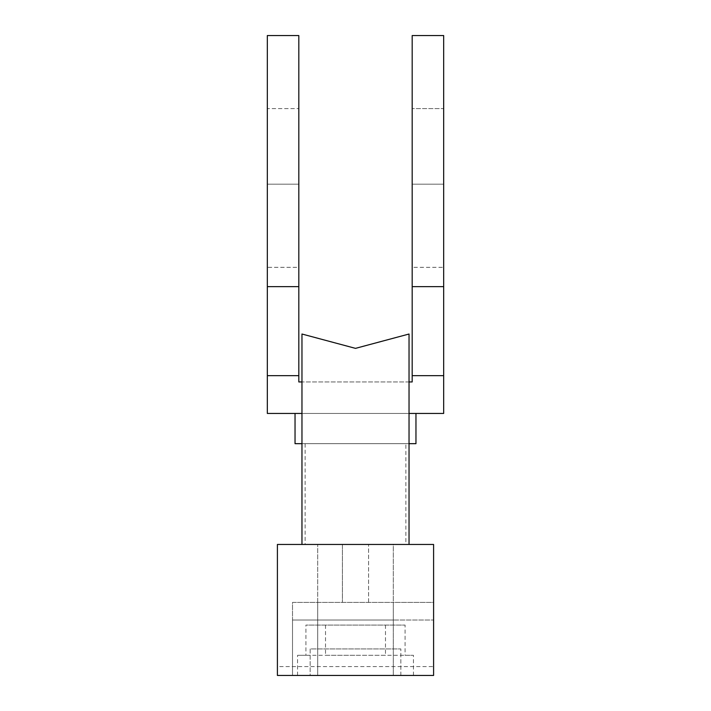 <?xml version="1.0" encoding="UTF-8"?>
<svg xmlns="http://www.w3.org/2000/svg" width="711" height="711" viewBox="0 0 711 711"><rect width="100%" height="100%" fill="white"/><g stroke="black" fill="none" stroke-linecap="round" stroke-linejoin="round"><path stroke-width="0.53" stroke-dasharray="3.56 2.67" d="M277.406 666.58L277.406 675.45L433.594 675.45L393.29 675.45L393.29 620.028L433.594 620.028L393.29 620.028L393.29 602.395L433.594 602.395L433.594 675.45L433.594 602.395L292.514 602.395L292.514 675.45L292.514 620.028L317.71 620.028L292.514 620.028L292.514 602.395L393.29 602.395L393.29 620.028L393.29 544.448L317.71 544.448L393.29 544.448L317.71 544.448L393.29 544.448L393.29 620.028L317.71 620.028L317.71 675.45L317.71 620.028L317.71 675.45L292.514 675.45L393.29 675.45L393.29 620.028L317.71 620.028L317.71 544.448L317.71 620.028L317.71 602.395L317.71 620.028L393.29 620.028L317.71 620.028L317.71 675.45L433.594 675.45L433.594 544.448L277.406 544.448L277.406 666.58L433.594 666.58M342.4 602.395L368.6 602.395L342.4 602.395L342.4 544.448L368.6 544.448L342.4 544.448L342.4 602.395M355.5 675.45L413.447 675.45L355.5 675.45M310.156 675.45L400.844 675.45L310.156 675.45L400.844 675.45L310.156 675.45L310.156 648.93L400.844 648.93L310.156 648.93L400.844 648.93L310.156 648.93L310.156 675.45M400.844 675.45L400.844 648.93L400.844 675.45M325.514 625.067L325.514 655.293L355.5 655.293L297.554 655.293L305.917 655.293L305.917 625.067L405.083 625.067L305.917 625.067M385.486 625.067L385.486 655.293L305.917 655.293M385.486 655.293L355.5 655.293L413.447 655.293L405.083 655.293L405.083 625.067M325.514 655.293L405.083 655.293M409.038 544.448L301.962 544.448L301.962 381.949L412.184 381.949L412.184 375.657L443.673 375.657L443.673 413.447L267.327 413.447L267.327 375.657L298.816 375.657L298.816 381.949L409.038 381.949L409.038 544.448L301.962 544.448L409.038 544.448L301.962 544.448L301.962 334.019L355.5 348.363L409.038 334.019L409.038 544.448L409.038 381.949M305.117 544.448L405.883 544.448L305.117 544.448L305.117 443.673L405.883 443.673L405.883 544.448M405.883 443.673L305.117 443.673M409.038 443.673L301.962 443.673M295.038 443.673L415.962 443.673M415.962 413.447L295.038 413.447L415.962 413.447M301.962 413.447L409.038 413.447M267.327 286.631L267.327 375.657L298.816 375.657L298.816 35.55L267.327 35.55L267.327 286.631L298.816 286.631M412.184 286.631L412.184 375.657L443.673 375.657L443.673 35.55L412.184 35.55L412.184 286.631L443.673 286.631M443.673 108.605L443.673 184.185L443.673 108.605L412.184 108.605L412.184 184.185L443.673 184.185L443.673 267.327L443.673 184.185L412.184 184.185L412.184 267.327L443.673 267.327L412.184 267.327L412.184 108.605L443.673 108.605M412.184 184.185L443.673 184.185L412.184 184.185M412.184 375.657L443.673 375.657M298.816 108.605L298.816 184.185L298.816 108.605L267.327 108.605L267.327 267.327L298.816 267.327L298.816 184.185L298.816 267.327L267.327 267.327L267.327 108.605L298.816 108.605M267.327 184.185L298.816 184.185L267.327 184.185M267.327 375.657L298.816 375.657M301.962 381.949L301.962 544.448M393.29 620.028L393.29 675.45L393.29 620.028M368.6 602.395L368.6 544.448L368.6 602.395M297.554 675.45L297.554 655.293M413.447 675.45L413.447 655.293"/><path stroke-width="1.07" d="M433.594 675.45L433.594 544.448L277.406 544.448L277.406 675.45L433.594 675.45M415.962 413.447L415.962 443.673L409.038 443.673M301.962 443.673L295.038 443.673L295.038 413.447M301.962 381.949L298.816 381.949L298.816 35.55L267.327 35.55L267.327 413.447L301.962 413.447M409.038 413.447L443.673 413.447L443.673 35.55L412.184 35.55L412.184 381.949L409.038 381.949M412.184 375.657L443.673 375.657M412.184 286.631L443.673 286.631M267.327 375.657L298.816 375.657M267.327 286.631L298.816 286.631M301.962 544.448L301.962 334.019L355.5 348.363L409.038 334.019L409.038 544.448"/></g></svg>
